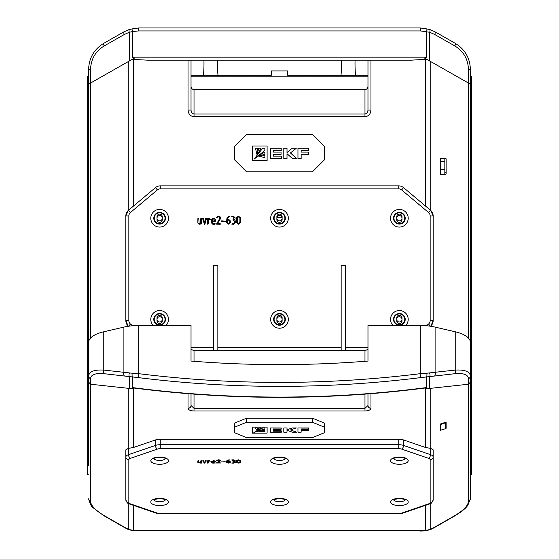 <?xml version="1.0" encoding="UTF-8"?>
<svg xmlns="http://www.w3.org/2000/svg" width="559" height="559" viewBox="0 0 559 559"><rect width="100%" height="100%" fill="white"/><g stroke="black" fill="none" stroke-linecap="round" stroke-linejoin="round"><path stroke-width="0.84" d="M88.615 474.752L87.567 474.752L87.567 76.199L88.615 76.199M470.385 474.752L471.433 474.752L471.433 76.199L470.385 76.199M441.841 423.338L441.841 424.113M191.024 75.297L208.633 75.297L208.633 76.199M350.367 76.199L350.367 75.297L367.976 75.297M225.41 76.199L225.41 75.297L248.259 75.297L248.259 76.199M217.996 75.297A128.822 128.822 0 0 1 217.521 60.162M341.479 60.162A128.822 128.822 0 0 1 341.004 75.297M203.937 60.162A128.822 128.822 0 0 1 203.462 75.297M355.538 75.297A128.822 128.822 0 0 1 355.063 60.162M310.741 76.199L310.741 75.297L333.59 75.297L333.59 76.199M248.259 75.297L271.262 75.297L271.262 70.951L287.738 70.951L287.738 75.297L310.741 75.297M225.41 75.297L208.633 75.297M350.367 75.297L333.59 75.297M441.247 423.547L441.247 424.316M282.05 217.64L276.95 217.64M367.976 76.199L191.024 76.199M444.838 172.836L446.11 172.836M440.268 172.836L440.646 172.836M440.646 158.309L440.646 174.478M444.838 158.302L444.838 174.485M236.478 460.56L238.295 459.791L240.789 460.532L240.789 462.419L238.861 463.159L236.478 462.419L236.478 460.56L238.295 459.819L240.789 460.532M234.598 461.259L235.479 462.405L233.543 463.159L231.824 463.118L234.598 462.377L234.598 461.923L232.935 461.329L234.263 460.539L231.831 460.092L232.132 459.791L235.15 460.511L234.598 461.287L235.479 461.93M226.409 461.385L227.038 460.448L229.106 459.791L229.609 459.98L227.296 461.175L228.785 461.175L230.727 461.93L230.727 462.405L228.799 463.159L226.409 462.419L227.038 460.476L229.609 459.98M227.296 461.147L230.727 461.93M221.28 461.888L225.612 461.916L221.28 461.888M217.563 462.817L220.693 462.978L216.368 462.992L219.883 460.623M216.368 462.992L219.82 460.812L218.443 460.134L216.466 460.441L218.394 459.791L220.77 460.637L217.521 462.845L220.183 462.817M212.476 462.118L212.825 462.817L215.348 462.978L212.839 463.159L211.588 462.642L211.588 461.238L213.985 460.721L215.348 461.245L215.348 461.958L212.476 462.118L212.476 462.656L215.348 462.978M211.588 461.238L213.985 460.693L215.348 461.245M208.269 461.035L208.269 462.999L207.773 463.159L207.382 462.999L207.382 460.854L210.589 461.105L208.269 461.035L208.269 462.971M202.644 460.854L203.539 460.826L204.531 462.454L205.523 460.812L206.418 460.882L204.475 463.159L202.644 460.854M198.759 462.656L200.751 462.845L200.751 460.882L201.135 460.721L201.631 460.882L201.631 462.999L201.128 463.159L197.872 462.642L197.872 460.854L198.759 460.854L198.759 462.656L200.751 462.817M200.751 460.882L201.631 460.882M324.451 427.188L324.451 432.694L312.46 437.592L246.54 437.592L234.549 432.694L234.549 427.188L246.54 422.297L312.46 422.297L324.451 427.188L324.451 423.086L312.46 418.188L246.54 418.188L234.549 423.086L234.549 427.188M267.104 427.097L252.368 427.069L252.368 433.113L267.104 433.113L267.104 427.097L252.368 427.097M308.365 429.578L301.147 429.578L301.147 428.956L308.547 428.956L308.547 427.97L297.954 427.97L297.954 432.212L301.147 432.212L301.147 430.542L308.365 430.542L308.365 429.55L301.147 429.55L301.147 428.928M301.147 432.184L301.147 430.514M287.005 432.184L287.005 430.199M296.605 432.212L290.435 429.927L296.326 427.97L292.252 427.97L287.005 429.752L287.005 427.97L283.797 427.97L283.797 432.212L287.005 432.212L287.005 430.227L292.42 432.212L296.605 432.212L290.435 429.899M296.326 427.998L292.252 427.97L287.005 429.724M281.359 431.234L273.589 431.234L273.589 430.542L281.044 430.542L281.044 429.578L273.589 429.578L273.589 428.956L281.219 428.956L281.219 427.97L270.423 427.97L270.423 432.212L281.359 432.212L281.359 431.206L273.589 431.206L273.589 430.514M281.044 429.578L273.589 429.55L273.589 428.928M88.615 382.118L88.615 342.422A29.969 12.242 0 0 1 103.771 331.78L123.902 327.106A29.969 12.242 0 0 1 138.716 325.506L191.024 325.506L191.024 361.065A1006.661 918.87 0 0 0 367.976 361.065L367.976 325.506L420.284 325.506A29.969 12.242 0 0 1 435.098 327.106L455.229 331.78A29.969 12.242 0 0 1 470.385 342.422L470.385 382.118L468.435 384.229L468.435 378.646C468.065 374.586 463.516 372.944 454.795 373.712L420.689 377.611A1044.708 953.598 180 0 1 138.311 377.611L104.205 373.712C95.484 372.944 90.935 374.586 90.565 378.646L90.565 384.229L88.615 382.118M88.615 438.515L88.615 440.429M88.615 465.864L88.615 381.434M470.385 381.434L470.385 498.838A2.998 2.732 -0 0 1 468.435 501.402L468.435 384.229L429.724 388.421L424.533 388.079L426.594 387.569L426.594 377.129A2.998 0.762 87.8 0 0 426.831 373.223L435.098 372.266A2.998 1.663 83.8 0 1 434.664 375.893M191.024 361.065L191.024 349.347L194.022 350.703L194.022 361.303M364.978 361.303L364.978 350.703L194.022 350.703M364.978 350.703L367.976 349.347L367.976 361.065M430.157 459.736A2.998 2.732 180 0 0 433.155 456.996L433.155 449.848L430.744 448.416L425.504 447.479L403.549 439.961A7.491 3.061 180 0 0 398.735 439.241L160.265 439.241A7.491 3.061 180 0 0 155.451 439.961L133.496 447.479L128.256 448.416L125.845 449.848L125.845 456.996A7.491 3.061 0 0 1 128.521 454.656L155.451 445.425A7.491 3.061 0 0 1 160.265 444.712L398.735 444.712A7.491 3.061 0 0 1 403.549 445.425L430.479 454.656A7.491 3.061 0 0 1 433.155 456.996L433.155 499.739A2.998 2.732 180 0 1 430.157 502.478L430.157 459.736A4.493 1.838 180 0 0 428.55 458.331L401.628 449.101A4.493 1.838 180 0 0 398.735 448.674L160.265 448.674A4.493 1.838 180 0 0 157.372 449.101L130.45 458.331A4.493 1.838 180 0 0 128.843 459.736L128.843 502.478A4.493 1.838 180 0 0 130.45 503.883L157.372 513.106A4.493 1.838 180 0 0 160.265 513.539L398.735 513.539A4.493 1.838 180 0 0 401.628 513.106L428.55 503.883A4.493 1.838 180 0 0 430.157 502.478M445.663 428.648L440.268 430.304L440.268 424.057L446.11 422.073L446.11 428.313L445.663 428.648L445.663 422.807L440.268 424.463M90.565 378.646A2.998 2.732 -0 0 1 88.615 376.081C89.028 371.56 94.08 369.562 103.771 370.086L132.169 373.223A2.998 0.762 92.2 0 0 132.406 377.129L132.406 387.569L134.467 388.079L129.276 388.421L90.565 384.229L90.565 501.402C90.935 505.713 95.484 510.458 104.205 515.622A2.998 0.908 119.8 0 1 103.764 515.664L93.248 507.845C91.69 507.216 90.146 504.211 88.615 498.838A2.998 2.732 180 0 0 90.565 501.402M191.024 393.906L191.024 405.554L191.024 393.906M367.976 393.906L367.976 405.554L367.976 393.906M128.843 502.478A2.998 2.732 180 0 1 125.845 499.739L125.845 449.848M446.11 422.471L445.663 422.807M365.383 350.689L345.35 350.689L345.35 265.518L341.158 265.518L341.158 350.703L217.842 350.689L217.842 265.518L213.65 265.518L213.65 350.703L193.617 350.689M312.46 422.297L312.46 418.188M246.54 422.297L246.54 418.188M264.896 431.855L264.896 431.031L258.824 431.241L264.896 431.855M258.824 431.241L264.896 431.827L264.896 431.003M257.419 427.998L255.414 427.998L256.909 430.472L257.419 427.998M255.414 427.97L256.909 430.472M258.789 427.998L256.658 430.933L261.074 427.998L258.789 427.998M253.842 432.505L264.896 428.907L264.896 427.998L262.674 427.998L253.842 432.505L264.896 428.879L264.896 427.97M264.896 429.557L257.559 431.303L264.896 430.486L264.896 429.557M256.658 430.905L261.074 427.97M256.909 430.437L257.496 428.788M257.559 431.275L264.896 430.458L264.896 429.529M297.954 427.998L308.547 427.998M287.005 427.998L283.797 427.998M270.423 427.998L281.219 427.998M132.169 373.223L138.716 373.678L138.311 377.611M138.716 325.506L138.716 373.678A1041.71 950.866 -0 0 0 420.284 373.678L426.831 373.223M435.098 327.106L435.098 372.266L455.229 370.086C464.92 369.562 469.972 371.56 470.385 376.081A2.998 2.732 180 0 1 468.435 378.646M104.205 515.622L124.336 527.151A2.998 0.908 119.8 0 1 123.895 527.193L103.764 515.664M123.895 527.193L127.983 529.359A2.998 0.496 -63.8 0 0 128.256 529.233L128.256 503.442M133.496 505.357L133.496 530.582A2.998 0.531 94.6 0 1 133.252 530.833L420.284 530.791A26.972 11.012 180 0 0 425.504 530.582L425.504 505.357M420.284 531.05L425.748 530.833A2.998 0.531 -94.6 0 1 425.504 530.582L430.744 529.233A2.998 0.496 63.8 0 0 431.017 529.359L435.105 527.193A2.998 0.908 60.2 0 1 434.664 527.151L454.795 515.622A2.998 0.908 60.2 0 0 455.236 515.664L435.105 527.193M420.284 530.791L138.716 530.791A26.972 11.012 180 0 1 133.496 530.582L128.256 529.233L124.336 527.151M103.771 331.78L103.771 370.086A2.998 1.663 96.2 0 0 104.205 373.712M123.902 327.106L123.902 372.266A2.998 1.663 96.2 0 0 124.336 375.893M129.395 372.958A2.998 1.209 101.7 0 0 129.276 376.682L129.276 388.421M420.284 325.506L420.284 373.678L420.689 377.611M429.605 372.958A2.998 1.209 78.3 0 1 429.724 376.682L429.724 388.421M455.229 331.78L455.229 370.086A2.998 1.663 83.8 0 1 454.795 373.712M194.022 394.13L194.022 408.301L191.024 405.554A2.998 2.732 180 0 1 188.027 408.287C188.411 409.915 190.409 410.816 194.022 410.991L364.978 410.991C368.591 410.816 370.589 409.915 370.973 408.287A2.998 2.732 180 0 1 367.976 405.554L364.978 408.301L364.978 394.13M197.872 460.882L198.256 460.693M198.256 460.721L198.759 460.882M202.644 460.882L203.539 460.854L204.531 462.482L205.894 460.693M205.894 460.721L206.418 460.882M207.382 460.882L209.227 460.693M209.227 460.721L210.589 461.133M212.476 461.238L212.476 461.804L214.467 461.804L214.467 461.238L212.825 461.035L212.476 461.776L214.467 461.776L214.467 461.238M220.693 463.006L220.183 462.845M216.466 460.441L218.394 459.819L220.008 460.029M220.008 460.057L220.77 460.665M221.28 461.916L225.109 461.734M225.109 461.762L225.612 461.916M227.296 461.489L227.296 462.405L228.226 462.845L229.84 462.405L229.84 461.923L227.296 461.489L227.296 462.377L228.226 462.817L229.84 462.377L229.84 461.923M231.719 459.973L233.327 459.791M233.327 459.819L235.15 460.539M232.935 461.329L234.263 460.539M231.719 463.006L233.557 462.845L234.598 462.405L234.598 461.923M239.909 462.426L239.909 460.553L238.861 460.134L237.358 460.553L237.358 462.426L238.288 462.845L239.909 462.426M238.861 462.845L239.909 462.398L239.909 460.553M237.358 460.553L237.358 462.398L238.861 462.817M159.636 316.75A2.62 2.62 0 0 1 162.257 319.371A2.62 2.62 0 0 1 159.636 321.998A2.62 2.62 0 0 1 157.009 319.371A2.62 2.62 0 0 1 159.636 316.75M399.364 316.75A2.62 2.62 0 0 1 401.991 319.371A2.62 2.62 0 0 1 399.364 321.998A2.62 2.62 0 0 1 396.743 319.371A2.62 2.62 0 0 1 399.364 316.75M279.5 316.75A2.62 2.62 0 0 1 282.12 319.371A2.62 2.62 0 0 1 279.5 321.998A2.62 2.62 0 0 1 276.88 319.371A2.62 2.62 0 0 1 279.5 316.75M159.636 215.613A2.62 2.62 0 0 1 162.257 218.234A2.62 2.62 0 0 1 159.636 220.861A2.62 2.62 0 0 1 157.009 218.234A2.62 2.62 0 0 1 159.636 215.613M399.364 215.613A2.62 2.62 0 0 1 401.991 218.234A2.62 2.62 0 0 1 399.364 220.861A2.62 2.62 0 0 1 396.743 218.234A2.62 2.62 0 0 1 399.364 215.613M279.5 215.613A2.62 2.62 0 0 1 282.12 218.234A2.62 2.62 0 0 1 279.5 220.861A2.62 2.62 0 0 1 276.88 218.234A2.62 2.62 0 0 1 279.5 215.613M399.364 324.779A5.401 5.401 0 0 0 404.772 319.371A5.401 5.401 0 0 0 399.364 313.969A5.401 5.401 0 0 0 393.962 319.371A5.401 5.401 0 0 0 399.364 324.779M399.364 223.642A5.401 5.401 0 0 0 404.772 218.234A5.401 5.401 0 0 0 399.364 212.832A5.401 5.401 0 0 0 393.962 218.234A5.401 5.401 0 0 0 399.364 223.642M279.5 223.642A5.401 5.401 0 0 0 284.901 218.234A5.401 5.401 0 0 0 279.5 212.832A5.401 5.401 0 0 0 274.099 218.234A5.401 5.401 0 0 0 279.5 223.642M159.636 212.832A5.401 5.401 0 0 0 154.228 218.234A5.401 5.401 0 0 0 159.636 223.642A5.401 5.401 0 0 0 165.038 218.234A5.401 5.401 0 0 0 159.636 212.832M159.636 313.969A5.401 5.401 0 0 0 154.228 319.371A5.401 5.401 0 0 0 159.636 324.779A5.401 5.401 0 0 0 165.038 319.371A5.401 5.401 0 0 0 159.636 313.969M279.5 324.779A5.401 5.401 0 0 0 284.901 319.371A5.401 5.401 0 0 0 279.5 313.969A5.401 5.401 0 0 0 274.099 319.371A5.401 5.401 0 0 0 279.5 324.779M159.636 214.118A2.62 2.62 0 0 0 157.009 216.738L157.009 219.736A2.62 2.62 0 0 0 159.636 222.356A2.62 2.62 0 0 0 162.257 219.736L162.257 216.738A2.62 2.62 0 0 0 159.636 214.118M279.5 214.118A2.62 2.62 0 0 0 276.88 216.738L276.88 219.736A2.62 2.62 0 0 0 279.5 222.356A2.62 2.62 0 0 0 282.12 219.736L282.12 216.738A2.62 2.62 0 0 0 279.5 214.118M399.364 214.118A2.62 2.62 0 0 0 396.743 216.738L396.743 219.736A2.62 2.62 0 0 0 399.364 222.356A2.62 2.62 0 0 0 401.991 219.736L401.991 216.738A2.62 2.62 0 0 0 399.364 214.118M279.5 315.255A2.62 2.62 0 0 0 276.88 317.875L276.88 320.873A2.62 2.62 0 0 0 279.5 323.493A2.62 2.62 0 0 0 282.12 320.873L282.12 317.875A2.62 2.62 0 0 0 279.5 315.255M159.636 315.255A2.62 2.62 0 0 0 157.009 317.875L157.009 320.873A2.62 2.62 0 0 0 159.636 323.493A2.62 2.62 0 0 0 162.257 320.873L162.257 317.875A2.62 2.62 0 0 0 159.636 315.255M399.364 315.255A2.62 2.62 0 0 0 396.743 317.875L396.743 320.873A2.62 2.62 0 0 0 399.364 323.493A2.62 2.62 0 0 0 401.991 320.873L401.991 317.875A2.62 2.62 0 0 0 399.364 315.255M324.451 146.318L324.451 159.804L312.46 171.788L246.54 171.788L234.549 159.804L234.549 146.318L246.54 134.328L312.46 134.328L324.451 146.318M88.615 342.422L88.615 69.358C89.028 57.975 94.08 49.29 103.771 43.309L123.902 31.863L129.395 29.438L138.716 27.95L420.284 27.95L429.605 29.438L435.098 31.863L455.229 43.309C464.92 49.29 469.972 57.975 470.385 69.358L470.385 371.609M191.024 86.331C191.213 88.322 192.212 89.426 194.022 89.636L194.022 113.98C192.212 113.736 191.213 112.436 191.024 110.081L188.027 110.081C188.411 114.071 190.409 116.272 194.022 116.698L364.978 116.698C368.591 116.272 370.589 114.071 370.973 110.081L367.976 110.081L367.976 60.162M194.022 116.698L194.022 113.98L364.978 113.98L364.978 89.636L194.022 89.636M364.978 89.636C366.788 89.426 367.787 88.322 367.976 86.331M128.256 61.602L128.256 210.45L125.845 215.956A7.491 7.491 0 0 1 128.521 210.219L155.451 187.628A7.491 7.491 0 0 1 160.265 185.874L398.735 185.874A7.491 7.491 0 0 1 403.549 187.628L430.479 210.219A7.491 7.491 0 0 1 433.155 215.956L430.744 210.45L430.744 61.602M430.744 326.274L433.155 320.607A7.491 7.491 0 0 1 430.584 326.253A7.491 7.491 0 0 0 433.155 320.607L430.157 320.607L430.157 215.956A4.493 4.493 0 0 0 428.55 212.511L401.628 189.92A4.493 4.493 0 0 0 398.735 188.872L160.265 188.872A4.493 4.493 0 0 0 157.372 189.92L130.45 212.511A4.493 4.493 0 0 0 128.843 215.956L128.843 320.607A4.493 4.493 0 0 0 130.45 324.045L132.504 325.771M445.663 174.485L440.723 174.485L440.268 174.038L440.268 158.756L440.723 158.302L445.663 158.302L446.11 158.756L446.11 174.038L445.663 174.485M128.843 320.607L125.845 320.607A7.491 7.491 0 0 0 128.416 326.253A7.491 7.491 0 0 1 125.845 320.607L128.256 326.274M426.601 59.247L411.452 60.162L147.548 60.162L132.141 59.394M188.027 110.081L188.027 60.162L191.024 60.162L191.024 110.081M138.716 27.95A2.998 0.405 90 0 0 138.311 30.948L132.406 31.597L132.406 57.165L134.467 58.073L88.615 84.136M429.605 29.438A2.998 0.999 108.1 0 1 429.724 32.282L429.724 61.022L468.435 83.032L468.435 69.358C468.065 59.114 463.516 51.302 454.795 45.915L434.664 34.469L429.724 32.282L420.689 30.948L138.311 30.948M470.385 84.136L468.435 83.032L468.435 338.076M429.724 61.022L424.533 58.073L426.594 57.165L426.594 31.597A2.998 0.412 102.6 0 0 426.831 28.67M428.55 212.511L430.479 210.219A7.491 7.491 0 0 1 433.155 215.956L433.155 320.607M125.845 320.607L125.845 215.956A7.491 7.491 0 0 1 128.521 210.219L130.45 212.511M264.896 157.666L264.896 155.661L258.824 156.178L264.896 157.666M257.419 148.233L255.414 148.233L256.909 154.284L257.419 148.233M267.104 146.018L252.368 146.018L252.368 160.761L267.104 160.761L267.104 146.018M258.789 148.233L256.791 155.549L261.074 148.233L258.789 148.233M254.072 159.168L264.896 150.448L264.896 148.233L262.674 148.233L254.072 159.168M264.896 152.041L257.559 156.317L264.896 154.326L264.896 152.041M297.954 148.233L297.954 158.546L301.147 158.546L301.147 154.459L308.365 154.459L308.365 152.097L301.147 152.097L301.147 150.574L308.547 150.574L308.547 148.233L297.954 148.233M287.005 158.546L287.005 153.683L292.42 158.546L296.605 158.546L290.435 152.942L296.326 148.233L292.252 148.233L287.005 152.53L287.005 148.233L283.797 148.233L283.797 158.546L287.005 158.546M270.423 148.233L270.423 158.546L281.359 158.546L281.359 156.15L273.589 156.15L273.589 154.459L281.044 154.459L281.044 152.097L273.589 152.097L273.589 150.574L281.219 150.574L281.219 148.233L270.423 148.233M132.169 28.67A2.998 0.412 77.4 0 0 132.406 31.597L129.276 32.282L124.336 34.469L104.205 45.915C95.484 51.302 90.935 59.114 90.565 69.358L90.565 338.076M103.771 43.309A2.998 0.922 60.4 0 0 104.205 45.915M123.902 31.863A2.998 0.922 60.4 0 0 124.336 34.469M129.395 29.438A2.998 0.999 71.9 0 0 129.276 32.282L129.276 61.022M420.284 27.95A2.998 0.405 90 0 1 420.689 30.948M435.098 31.863A2.998 0.922 119.6 0 1 434.664 34.469M455.229 43.309A2.998 0.922 119.6 0 1 454.795 45.915M364.978 116.698L364.978 113.98C366.788 113.736 367.787 112.436 367.976 110.081M201.631 218.702L201.631 223.879L199.123 224.278L197.872 223.013L197.872 218.702L198.256 218.303L198.759 218.702L199.116 223.502L200.751 223.502L200.751 218.702L201.135 218.303L201.631 218.702M206.418 218.688L204.964 223.942L204.475 224.278L202.644 218.695L203.05 218.303L203.539 218.625L204.531 222.622L205.523 218.597L206.418 218.688M209.227 218.303L210.589 219.317L210.065 219.722L208.269 219.079L208.269 223.879L207.773 224.278L207.382 223.879L207.382 218.702L209.227 218.303M214.838 221.734L212.476 221.734L212.476 223.048L212.825 223.502L214.838 223.502L215.348 223.893L214.845 224.278L212.839 224.278L211.588 223.013L211.588 219.568L212.839 218.303L213.985 218.303L215.348 219.582L215.348 221.329L214.838 221.734M212.476 219.568L212.476 220.959L214.467 220.959L213.992 219.079L212.825 219.079L212.476 219.568M220.693 223.893L220.183 224.278L216.48 224.152L219.883 218.136L219.442 217.248L218.443 216.864L216.892 218.003L216.48 217.493L217.283 216.417L218.394 216.095L220.008 216.675L220.77 218.164L217.521 223.502L220.693 223.893M225.612 221.238L225.109 221.623L221.28 221.238L221.678 220.847L225.612 221.238M226.409 222.461L227.038 217.703L229.106 216.095L229.609 216.487L227.779 218.073L227.296 219.407L228.785 219.407L230.727 221.266L230.727 222.426L228.799 224.278L226.409 222.461M227.296 220.183L227.296 222.433L228.799 223.502L229.84 222.433L229.84 221.252L228.799 220.183L227.296 220.183M235.011 219.149L234.598 219.694L235.479 221.259L235.479 222.419L233.543 224.278L231.824 224.166L232.118 223.502L233.557 223.502L234.598 222.433L234.598 221.252L232.935 219.799L234.263 217.863L233.327 216.864L231.719 216.48L233.327 216.095L235.15 217.863L235.011 219.149M240.789 217.905L240.789 222.461L238.295 224.278L236.478 222.461L236.478 217.905L238.295 216.095L240.789 217.905M239.909 222.468L239.909 217.898L238.288 216.864L237.358 217.898L237.358 222.468L238.288 223.502L239.909 222.468M444.838 161.258L440.646 161.258M444.838 169.433L440.646 169.433M399.364 505.581A8.839 3.613 0 0 1 390.531 501.975A8.839 3.613 0 0 1 399.364 498.362A8.839 3.613 0 0 1 408.203 501.975A8.839 3.613 0 0 1 399.364 505.581M393.599 499.774A5.842 2.39 180 0 0 399.364 501.765A5.842 2.39 180 0 0 405.128 499.774M399.364 464.277A8.839 3.613 0 0 1 390.531 460.665A8.839 3.613 0 0 1 399.364 457.059A8.839 3.613 0 0 1 408.203 460.665A8.839 3.613 0 0 1 399.364 464.277M393.599 458.471A5.842 2.39 180 0 0 399.364 460.462A5.842 2.39 180 0 0 405.128 458.471M279.5 464.277A8.839 3.613 0 0 1 270.661 460.665A8.839 3.613 0 0 1 279.5 457.059A8.839 3.613 0 0 1 288.339 460.665A8.839 3.613 0 0 1 279.5 464.277M273.735 458.471A5.842 2.39 180 0 0 279.5 460.462A5.842 2.39 180 0 0 285.265 458.471M159.636 464.277A8.839 3.613 0 0 1 150.797 460.665A8.839 3.613 0 0 1 159.636 457.059A8.839 3.613 0 0 1 168.469 460.665A8.839 3.613 0 0 1 159.636 464.277M153.872 458.471A5.842 2.39 180 0 0 159.636 460.462A5.842 2.39 180 0 0 165.401 458.471M159.636 505.581A8.839 3.613 0 0 1 150.797 501.975A8.839 3.613 0 0 1 159.636 498.362A8.839 3.613 0 0 1 168.469 501.975A8.839 3.613 0 0 1 159.636 505.581M153.872 499.774A5.842 2.39 180 0 0 159.636 501.765A5.842 2.39 180 0 0 165.401 499.774M279.5 505.581A8.839 3.613 0 0 1 270.661 501.975A8.839 3.613 0 0 1 279.5 498.362A8.839 3.613 0 0 1 288.339 501.975A8.839 3.613 0 0 1 279.5 505.581M273.735 499.774A5.842 2.39 180 0 0 279.5 501.765A5.842 2.39 180 0 0 285.265 499.774M430.744 388.309L430.744 448.416M430.744 503.442L430.744 529.233L434.664 527.151M454.795 515.622C463.516 510.458 468.065 505.713 468.435 501.402M128.256 448.416L128.256 388.309M370.973 393.669L370.973 408.287M188.027 408.287L188.027 393.669M133.496 388.274L133.496 447.479M425.504 447.479L425.504 388.274M132.406 387.569A1044.708 953.598 -0 0 0 426.594 387.569M194.022 410.991L194.022 408.301L364.978 408.301L364.978 410.991M430.479 448.409L430.479 454.656A2.998 1.761 108.9 0 1 428.55 458.331M128.521 448.409L128.521 454.656A2.998 1.761 -108.9 0 0 130.45 458.331M155.451 439.961L155.451 445.425A2.998 1.761 71.1 0 0 157.372 449.101M160.265 439.241L160.265 448.674M398.735 439.241L398.735 448.674M403.549 439.961L403.549 445.425A2.998 1.761 108.9 0 1 401.628 449.101M440.723 424.491L440.723 430.332M128.843 459.736A2.998 2.732 180 0 1 125.845 456.996M130.45 503.883A2.998 1.761 108.9 0 1 129.478 503.98L156.401 513.211L160.265 513.798L398.735 513.798L402.599 513.211L429.522 503.98A2.998 1.761 -108.9 0 1 428.55 503.883M157.372 513.106A2.998 1.761 108.9 0 1 156.401 513.211M401.628 513.106A2.998 1.761 71.1 0 0 402.599 513.211M393.005 325.506A8.839 8.839 0 0 1 399.364 310.538A8.839 8.839 0 0 1 405.729 325.506M399.364 313.529A5.842 5.842 0 0 0 393.522 319.371A5.842 5.842 0 0 0 399.364 325.219A5.842 5.842 0 0 0 405.212 319.371A5.842 5.842 0 0 0 399.364 313.529M399.364 227.073A8.839 8.839 0 0 1 390.531 218.234A8.839 8.839 0 0 1 399.364 209.401A8.839 8.839 0 0 1 408.203 218.234A8.839 8.839 0 0 1 399.364 227.073M399.364 212.392A5.842 5.842 0 0 0 393.522 218.234A5.842 5.842 0 0 0 399.364 224.082A5.842 5.842 0 0 0 405.212 218.234A5.842 5.842 0 0 0 399.364 212.392M279.5 227.073A8.839 8.839 0 0 1 270.661 218.234A8.839 8.839 0 0 1 279.5 209.401A8.839 8.839 0 0 1 288.339 218.234A8.839 8.839 0 0 1 279.5 227.073M279.5 212.392A5.842 5.842 0 0 0 273.658 218.234A5.842 5.842 0 0 0 279.5 224.082A5.842 5.842 0 0 0 285.342 218.234A5.842 5.842 0 0 0 279.5 212.392M159.636 227.073A8.839 8.839 0 0 1 150.797 218.234A8.839 8.839 0 0 1 159.636 209.401A8.839 8.839 0 0 1 168.469 218.234A8.839 8.839 0 0 1 159.636 227.073M159.636 212.392A5.842 5.842 0 0 0 153.788 218.234A5.842 5.842 0 0 0 159.636 224.082A5.842 5.842 0 0 0 165.478 218.234A5.842 5.842 0 0 0 159.636 212.392M153.271 325.506A8.839 8.839 0 0 1 159.636 310.538A8.839 8.839 0 0 1 165.995 325.506M159.636 313.529A5.842 5.842 0 0 0 153.788 319.371A5.842 5.842 0 0 0 159.636 325.219A5.842 5.842 0 0 0 165.478 319.371A5.842 5.842 0 0 0 159.636 313.529M279.5 328.21A8.839 8.839 0 0 1 270.661 319.371A8.839 8.839 0 0 1 279.5 310.538A8.839 8.839 0 0 1 288.339 319.371A8.839 8.839 0 0 1 279.5 328.21M279.5 313.529A5.842 5.842 0 0 0 273.658 319.371A5.842 5.842 0 0 0 279.5 325.219A5.842 5.842 0 0 0 285.342 319.371A5.842 5.842 0 0 0 279.5 313.529M426.496 325.771L428.55 324.045A4.493 4.493 0 0 0 430.157 320.607M191.024 347.691L213.65 347.691M217.842 347.691L341.158 347.691M345.35 347.691L367.976 347.691M370.973 60.162L370.973 110.081M133.496 59.506L133.496 206.047M425.504 206.047L425.504 59.506M132.406 57.165L426.594 57.165M157.372 189.92L155.451 187.628A7.491 7.491 0 0 1 160.265 185.874L160.265 188.872M398.735 188.872L398.735 185.874A7.491 7.491 0 0 1 403.549 187.628L401.628 189.92M128.843 215.956L125.845 215.956M130.45 324.045L128.626 326.218M433.155 215.956L430.157 215.956M430.374 326.218L428.55 324.045M88.615 69.358L90.565 69.358M470.385 69.358L468.435 69.358M393.522 499.327L393.298 499.998C392.383 499.767 394.402 499.306 399.364 498.621C403.263 498.991 405.289 499.453 405.436 499.998L405.205 499.327M393.522 458.017L393.298 458.687C392.383 458.457 394.402 458.003 399.364 457.318C403.263 457.688 405.289 458.142 405.436 458.687L405.205 458.017M273.658 458.017L273.435 458.687C272.519 458.457 274.539 458.003 279.5 457.318C283.399 457.688 285.418 458.142 285.565 458.687L285.342 458.017M153.795 458.017L153.564 458.687C152.649 458.457 154.675 458.003 159.636 457.318C163.535 457.688 165.555 458.142 165.702 458.687L165.478 458.017M153.795 499.327L153.564 499.998C152.649 499.767 154.675 499.306 159.636 498.621C163.535 498.991 165.555 499.453 165.702 499.998L165.478 499.327M273.658 499.327L273.435 499.998C272.519 499.767 274.539 499.306 279.5 498.621C283.399 498.991 285.418 499.453 285.565 499.998L285.342 499.327M455.236 515.664L461.287 511.716L465.402 508.201L467.694 505.609L470.385 498.838M125.845 499.739C126.788 502.576 127.997 503.987 129.478 503.98M433.155 499.739C432.212 502.576 431.003 503.987 429.522 503.98M425.748 530.833L431.017 529.359M127.983 529.359L133.252 530.833M425.071 388.023C328.021 400.433 230.979 400.433 133.929 388.023"/></g></svg>
